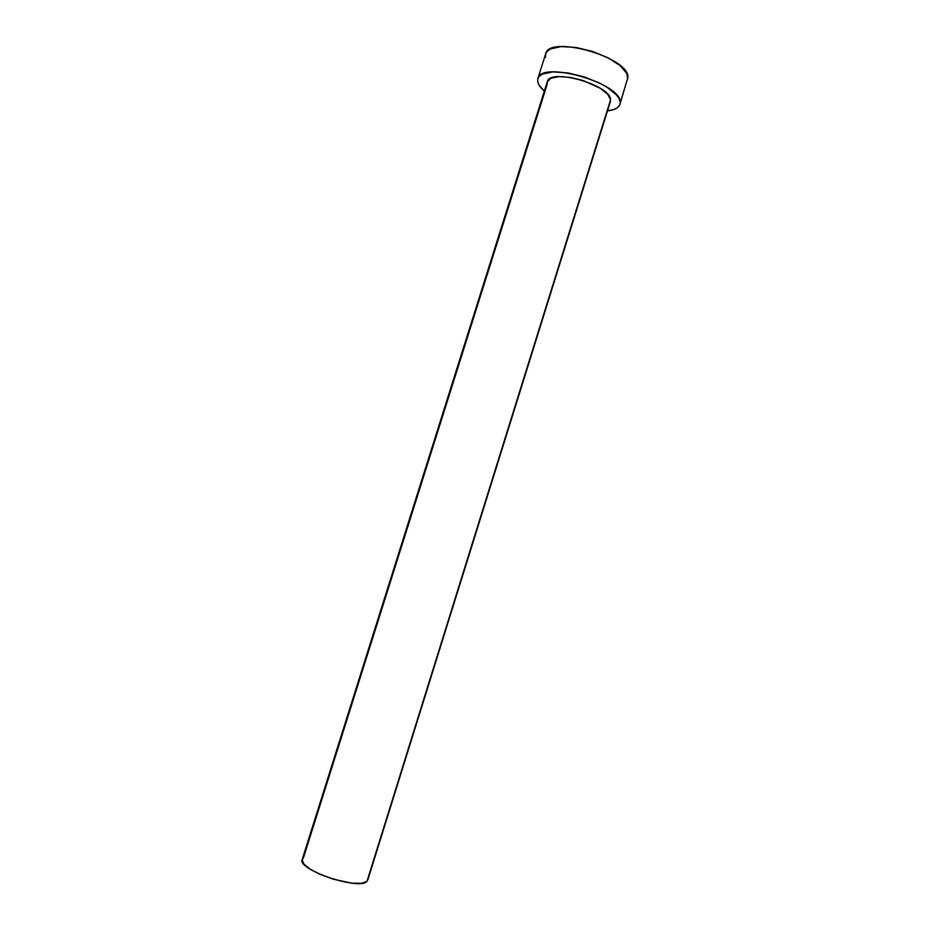 <?xml version="1.0" encoding="UTF-8"?>
<svg xmlns="http://www.w3.org/2000/svg" width="930" height="930" viewBox="0 0 930 930"><rect width="100%" height="100%" fill="white"/><g stroke="black" fill="none" stroke-linecap="round" stroke-linejoin="round"><path stroke-width="1.4" d="M610.568 99.789L366.99 881.303L610.568 99.789C611.126 85.083 549.502 67.646 547.259 81.805L550.99 78.201L559.128 76.632L570.427 77.434L583.11 80.515L600.21 88.245L607.674 94.244L610.568 99.789M302.204 859.494L303.413 857.937L547.177 84.27L547.235 81.852M619.938 104.346L627.924 77.26L619.938 104.346C618.671 107.903 614.521 110.077 607.499 110.868L613.94 109.496L617.497 107.636L619.613 105.16L627.924 77.26C629.424 57.242 548.747 34.445 545.643 53.894L537.842 78.62C540.632 60.136 621.38 83.084 620.182 102.137L619.148 98.685L616.509 94.93L606.837 87.095L600.164 83.34L584.459 76.946L567.846 72.924L553.094 71.912L542.562 74.016L539.4 76.121L537.784 78.806L537.761 81.968L537.842 78.62M544.329 91.082C540.644 87.862 538.458 84.828 537.761 81.968L539.295 85.467L544.329 91.082M627.622 79.643L626.936 73.656L620.252 65.705L608.127 57.846L592.468 51.394L575.856 47.43L561.069 46.605L550.455 48.976L547.247 51.243L545.643 53.905M545.585 54.091L545.515 57.404M302.192 859.529C296.705 869.596 359.829 890.87 366.99 881.303L361.561 883.291L351.9 883.163L332.882 879.083L320.164 874.386L309.853 868.98L303.575 863.738L302.192 859.529L547.259 81.805M610.394 101.591L367.769 880.082"/></g></svg>
